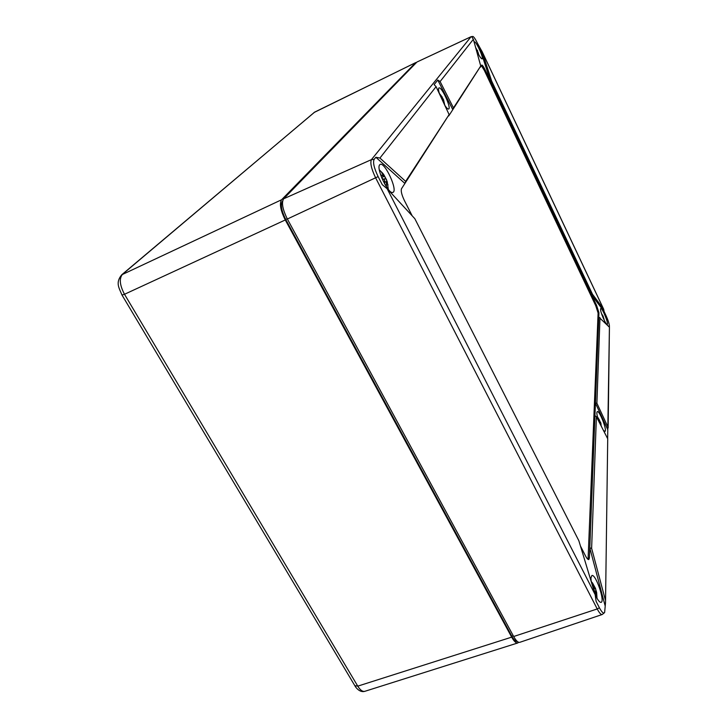 <?xml version="1.0" encoding="UTF-8"?>
<svg xmlns="http://www.w3.org/2000/svg" width="728" height="728" viewBox="0 0 728 728"><rect width="100%" height="100%" fill="white"/><g stroke="black" fill="none" stroke-linecap="round" stroke-linejoin="round"><path stroke-width="1.09" d="M416.407 62.59L415.67 62.653L281.59 199.754C279.27 203.567 280.498 210.31 285.276 219.965L511.684 637.146C514.059 641.377 516.097 643.315 517.79 642.961L518.664 642.287M336.882 655.555L338.875 658.913M282.619 201.074L282.419 201.283C280.344 204.723 281.445 210.783 285.74 219.465L511.82 636.172C513.932 639.948 515.743 641.696 517.262 641.423M138.757 323.168L141.159 327.191M607.653 438.666L609.427 327.209L598.771 317.044L594.94 415.679L596.396 416.68L591.627 548.32L589.798 547.92L594.94 415.679M599.981 317.617L596.887 403.203L595.422 403.112L607.789 429.738M596.887 403.203L607.898 426.936M405.651 181.381L449.112 114.587L404.904 183.465L405.651 181.381L379.916 158.049L375.839 157.257L374.119 159.405C372.763 162.435 374.092 168.168 378.123 176.604L382.246 184.639L387.169 188.77L595.167 594.64L596.114 601.364L599.399 607.771C601.883 612.403 603.63 613.959 604.631 612.448L605.523 602.657L607.716 438.784L605.532 601.829M607.716 438.784L596.396 416.68M591.627 548.32L605.241 599.553M605.068 605.605L589.798 547.92L589.407 557.966L588.115 558.394L598.107 313.04L595.75 305.714L484.284 70.307L481.372 65.629M595.167 594.64L578.851 540.722L414.824 218.682L387.169 188.77M412.175 215.816L404.386 200.528C401.683 194.84 400.728 190.9 401.51 188.707L404.904 183.465L375.839 157.257M453.471 107.899L480.744 65.993L452.798 109.655L453.471 107.899L440.112 81.545L437.783 80.062L434.115 84.639L436.09 86.659L449.112 114.587M448.721 115.943L452.798 109.655L437.783 80.062M491.655 81.063L592.483 294.249L591.764 295.186L490.545 81.318L491.655 81.063L482.082 51.615L477.541 43.443C475.584 39.412 474.074 37.092 473.018 36.491L472.072 37.337L473.355 39.294L480.744 65.993M480.325 67.24L481.781 65.047C482.446 65.074 483.565 66.685 485.139 69.897L490.545 81.318L479.834 48.303M598.771 317.044L598.944 312.703L596.587 305.378L591.764 295.186L604.113 311.557L603.694 309.245L592.483 294.249M609.427 327.209L608.135 427.964M603.403 430.357L604.913 431.449C607.552 431.058 599.462 410.146 597.251 411.575L596.833 412.703C596.833 414.805 597.624 417.963 599.199 422.149L599.399 421.366L598.37 419.865M476.121 49.304C478.787 55.337 480.78 58.531 482.1 58.895C484.056 58.495 475.93 40.632 474.374 41.915L474.174 42.26M472.681 36.573L471.162 36.655L416.953 62.026L283.647 198.79C281.345 202.593 282.582 209.336 287.36 219.01L513.668 636.509C516.061 640.786 518.099 642.724 519.783 642.324L602.192 614.523C600.973 614.778 599.317 612.921 597.224 608.954L513.668 636.509M379.67 164.819C375.876 168.523 388.679 195.095 392.911 192.365C398.234 190.882 384.739 161.407 380.107 164.446L379.67 164.819M444.744 105.205C446.537 107.981 447.829 109.246 448.621 109.027C451.651 108.29 441.468 86.077 438.957 87.933L438.775 88.088C438.274 88.871 438.529 90.845 439.521 94.021M600.527 309.072C600.218 312.003 606.042 325.307 607.225 324.388C608.999 324.16 602.183 307.416 600.746 308.472L600.527 309.072M609.381 327.163L609.4 325.935C609.227 323.642 608.126 320.256 606.106 315.797L604.113 311.557M595.14 594.53C597.57 599.854 599.544 602.466 601.046 602.365C605.341 601.738 595.613 573.464 591.855 575.548L590.927 578.014L591.191 581.49M580.444 545.991L585.385 555.673C586.814 558.412 587.951 559.714 588.779 559.559L589.407 557.966M587.978 559.341L588.115 558.394M593.948 590.59L595.004 590.854L595.449 595.231M592.037 583.301L592.392 582.746L591.409 582.218M592.392 582.746L595.631 588.697L593.584 589.407M596.45 591.773L595.64 589.098M596.469 597.288L596.086 591.391L596.641 592.383L596.996 598.261M592.874 587.041L594.003 587.332L593.056 587.642M591.482 582.455L594.003 587.332M595.085 587.878L593.302 588.461M596.086 591.391L595.149 591.7M382.846 174.347L383.201 173.819L381.372 172.008L383.783 176.558L381.618 177.559M388.333 189.426L387.205 181.572L385.603 178.36L383.729 179.225M388.015 184.976L386.377 181.618L386.431 186.878M381.863 178.16L384.557 179.825L384.702 184.029M383.783 176.558L380.553 174.629M383.201 173.819L385.603 178.36M386.377 181.618L384.748 182.373M384.73 181.791L386.086 181.754M386.477 181.745L387.241 181.727M476.74 50.742L477.231 51.806M476.076 48.285L478.187 52.68M478.232 53.808L478.059 52.434L478.787 54.846M475.948 48.685L476.194 49.468M475.666 47.648L476.567 49.286M477.504 50.596L476.904 50.887M601.601 313.804L602.202 315.497M603.621 318.2L603.103 316.198L602.547 316.416M604.249 320.256L603.74 318.154L603.985 319.71M602.866 317.208L603.194 317.963M601.51 313.559L603.103 316.198M600.345 424.397L600.536 423.687L600.072 423.86M597.734 417.781L599.444 420.111L597.479 416.853M601.483 426.617L599.435 420.056M600.536 423.687L601.219 426.098M599.444 420.111L598.753 420.365M600.573 422.431L599.535 422.813M599.745 420.802L599.271 421.157M439.439 93.757L442.178 97.006L439.312 93.339M444.653 105.023L443.534 99.772L442.205 97.37L441.605 97.652M443.125 100.701L444.007 103.64M441.496 98.244L440.413 95.941M443.543 100.109L442.579 100.573M443.279 99.636L442.387 100.155M415.806 62.553L313.986 112.549M415.67 62.653L314.578 112.157L122.495 274.31C119.046 278.524 119.711 285.185 124.497 294.276L285.276 219.965M281.59 199.754L121.713 274.802L314.778 112.03M517.79 642.961L364.865 691.309C362.608 691.855 360.242 690.135 357.767 686.14L511.684 637.146M354.827 685.667L357.767 686.14L124.497 294.276L121.995 295.049C119.101 287.906 115.197 282.846 121.713 274.802M121.976 295.004L354.909 685.803C355.491 687.159 359.723 692.947 364.865 691.309M285.74 219.465L287.232 218.773M511.82 636.172L513.24 635.717M379.916 158.049L436.09 86.659M440.112 81.545L473.355 39.294M482.082 51.615L603.494 308.899M374.119 159.405L371.435 159.632L471.062 36.737L416.953 62.026M283.647 198.79L371.435 159.632C369.97 162.844 371.38 168.932 375.657 177.896L597.224 608.954L599.399 607.771M598.944 312.703L598.107 313.04M596.587 305.378L595.75 305.714M485.139 69.897L484.284 70.307M287.36 219.01L378.123 176.604M379.343 169.852L382.673 173.191M603.639 309.136L481.909 51.178M471.162 36.655L472.945 36.473M602.192 614.523L604.495 612.676M595.495 588.333L591.136 581.135M386.741 180.216L383.902 174.82M477.632 50.842L477.35 50.241M603.175 316.316L602.857 315.652M601.119 424.215L600.482 422.04M444.799 105.296L443.589 99.9"/></g></svg>
